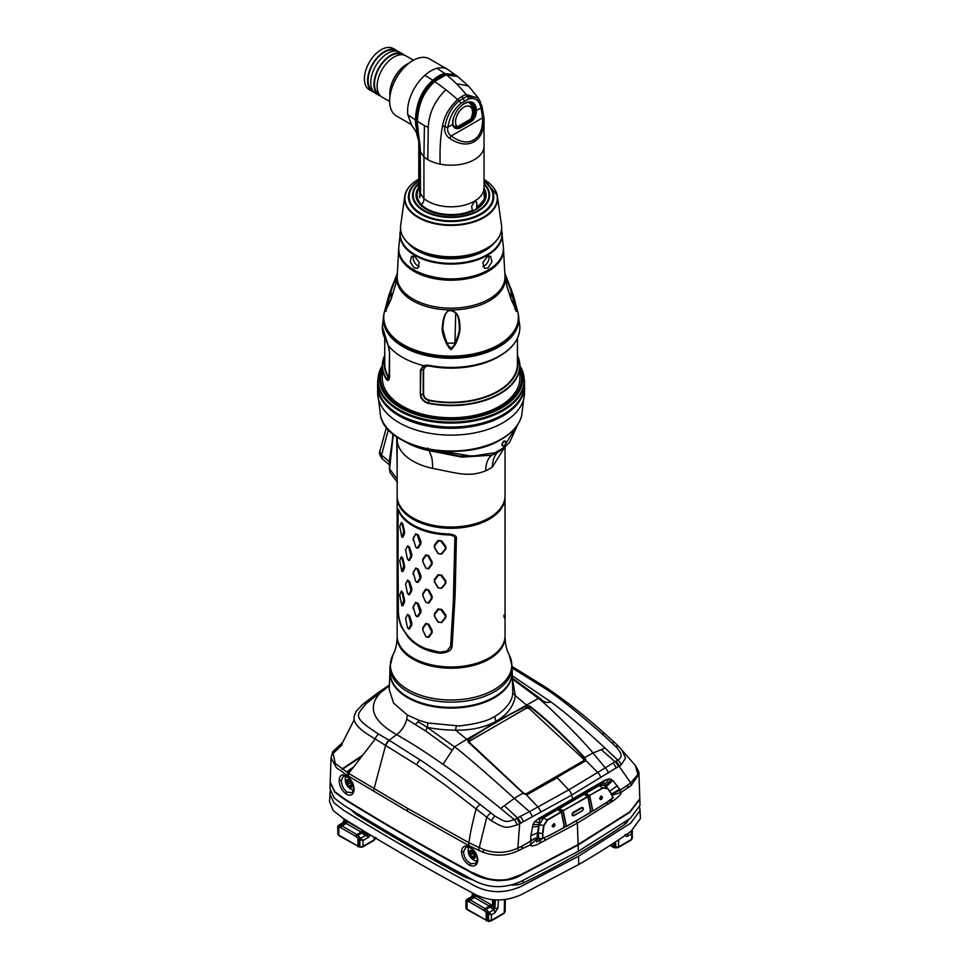 <?xml version="1.0" encoding="UTF-8"?>
<svg xmlns="http://www.w3.org/2000/svg" width="970" height="970" viewBox="0 0 970 970"><rect width="100%" height="100%" fill="white"/><g stroke="black" fill="none" stroke-linecap="round" stroke-linejoin="round"><path stroke-width="1.45" d="M353.286 767.209A801.79 462.908 0 0 0 348.861 770.241L348.861 771.962M347.163 772.496A7.493 4.329 180 0 1 348.861 770.241M350.134 771.441L350.146 770.641A6.802 3.929 0 0 0 348.521 773.138A6.802 3.929 0 0 0 348.521 773.332L348.521 773.138M487.837 921.027L467.37 909.848A1.503 0.861 -60 0 1 467.067 909.157A2.995 1.734 180 0 1 466.34 908.478L466.085 901.13L466.812 900.451M504.994 911.072L504.267 912.879L491.244 920.409L488.177 920.772L487.364 920.627L487.364 913.413L484.551 910.818A1.503 0.861 -120 0 0 484.078 910.418L469.177 901.821A1.503 0.861 -120 0 0 468.704 901.676L466.085 901.13L467.031 899.481L471.493 896.91A1.503 1.419 120 0 0 472.451 895.261L474.112 895.261A4.498 2.595 60 0 1 475.542 895.698L490.432 904.295A4.498 2.595 60 0 1 491.851 905.507L494.93 908.247L493.839 909.811A2.995 1.734 60 0 1 495.015 912.758L491.499 914.783L486.079 909.387L490.323 906.938L491.014 907.75L492.554 906.307L492.554 899.663M466.364 908.72A1.503 1.164 -30 0 1 466.085 908.053A2.995 1.734 180 0 1 465.927 907.508L465.927 900.803L466.679 899.505L471.541 896.704L472.839 897.25A1.503 1.164 90 0 0 473.421 895.261L473.421 893.406M472.293 892.812L472.293 895.407L472.451 892.885M639.788 807.828L640.479 818.413L631.227 831.157C615.429 842.275 597.957 853.394 578.787 864.512L521.023 894.789C503.648 902.403 487.122 901.591 471.432 892.351C430.862 870.769 380.458 841.681 343.004 818.195L333.268 810.653L329.521 801.656L330.212 791.193M640.2 810.326L630.645 823.19L578.496 856.268L521.193 886.374C503.551 894.194 486.807 893.334 470.947 883.767C427.091 860.208 384.738 835.752 343.865 810.411L333.874 802.808L329.8 793.618M628.233 819.783A14.986 8.657 180 0 1 624.85 824.282A809.283 467.237 180 0 1 523.097 883.027A14.986 8.657 180 0 1 514.682 885.016A74.932 43.262 180 0 1 511.869 885.113M473.505 880.093A74.932 43.262 180 0 1 464.715 876.916L464.715 875.376M464.715 876.916A29.973 17.302 0 0 1 461.768 875.51A2397.852 1384.384 180 0 1 358.172 815.697A29.973 17.302 0 0 1 355.735 814A74.932 43.262 180 0 1 351.079 809.817M330.176 782.669L329.97 788.743L334.25 798.055L344.399 805.682C385.029 830.841 427.103 855.14 470.644 878.577C486.613 888.326 503.503 889.223 521.302 881.281L578.326 851.284L630.294 818.353L640.03 805.415L639.824 799.28L629.857 812.314L578.12 845.04L521.436 874.904C506.728 884.349 483.072 880.736 470.268 872.078C427.127 848.798 385.393 824.706 345.053 799.777L334.711 792.126L330.188 782.426M341.876 769.052L362.04 755.666M361.216 756.733L342.289 769.331M440.125 855.043L470.705 871.812C496.967 883.634 500.229 882.603 521.023 874.625L570.602 848.811M331.037 757.885L330.2 782.172L334.747 791.653L345.102 799.304C385.417 824.209 427.127 848.289 470.244 871.557C483.036 880.226 506.74 883.864 521.448 874.394L578.096 844.543L629.821 811.829L639.812 798.783L638.963 774.23L631.106 785.53L620.727 792.611C621.758 793.605 619.224 796.358 613.137 800.868L577.356 823.154L539.381 843.439C535.113 845.961 529.681 846.774 530.541 844.676L518.283 850.666C507.334 855.964 495.67 856.546 483.29 852.4L468.752 845.585L407.279 811.065L348.339 776.061L336.384 767.743L331.037 757.885L332.734 751.714L342.689 742.402L354.22 719.704M389.346 685.935L388.024 686.772M389.346 685.778L380.737 692.434A5.771 3.456 -125.5 0 0 378.167 692.604A5.771 3.456 -125.5 0 0 378.13 692.616L363.083 704.038L356.135 711.362L354.086 716.454C353.88 722.213 355.384 727.403 375.232 738.97L416.651 764.784L445.121 784.96L491.281 820.717C505.661 829.035 505.964 828.113 517.095 824.936L519.665 823.712L517.871 848.047C506.97 853.176 495.597 853.709 483.739 849.647L469.298 842.918L407.655 808.459L348.679 773.417L375.232 738.97A6.184 3.71 119.7 0 1 378.639 734.096L389.091 740.207L385.684 745.093L374.056 788.768A12.828 7.784 -57.4 0 0 373.729 791.362M512.766 693.186L512.487 695.138C511.505 704.062 499.599 714.162 494.894 716.26C495.112 719.291 495.621 720.892 496.422 721.074C507.504 714.502 513.797 706.027 515.312 695.66L512.766 693.186L512.233 671.907A61.171 35.308 180 0 1 512.233 671.943A61.171 35.308 180 0 1 494.336 697.782A61.171 35.308 180 0 1 426.982 705.263A61.171 35.308 180 0 1 389.94 671.943L389.188 689.488L393.614 703.177L407.327 714.975L406.733 719.231C404.975 725.669 401.628 730.81 396.682 734.642L389.091 740.207L420.277 760.043C432.571 767.913 452.517 782.717 480.089 804.433L495.039 816.158C506.619 822.899 505.819 822.172 514.306 819.662L529.462 811.623L514.318 798.419L500.605 808.422C475.312 787.943 456.13 773.248 443.047 764.324C418.446 747.288 408.746 741.711 396.682 734.642C372.334 720.904 367.024 706.827 380.749 692.434L366.005 703.723A5.881 3.54 -131.7 0 0 363.083 704.038M378.652 734.108C350.982 716.248 357.045 715.52 366.005 703.723M516.634 818.559A6.863 3.48 61.6 0 1 519.665 823.712L571.669 795.097L621.139 764.869A6.923 4.886 53.8 0 0 617.623 760.019L605.11 748.088L592.997 752.987L605.268 767.864L617.623 760.019C622.776 757.679 622.122 753.181 615.659 746.524L602.2 733.938C576.313 711.24 557.132 696.011 544.679 688.227L513.094 668.609L512.233 668.973M513.154 668.645L515.543 668.585A6.208 3.528 -60.4 0 1 515.567 668.597L515.543 668.585A6.208 3.528 -60.4 0 0 513.094 668.621L512.233 668.136M538.883 838.638L536.653 839.85M601.63 783.493L602.782 785.021M600.236 784.172L603.122 785.142L599.145 785.651L543.576 817.746L539.271 824.633L538.18 832.806L538.944 838.65L543.054 838.322L542.485 833.679L543.612 825.567L547.298 819.82L561.181 811.817L558.502 810.144L560.163 809.138L563.17 810.665L587.711 796.503L584.995 794.806L586.668 793.872L589.639 795.388L602.831 787.761L607.802 788.501L611.464 793.848C613.04 799.935 615.004 795.752 607.826 801.717L592.743 811.15L589.954 811.247M538.944 838.65L536.798 838.238M612.761 796.916L613.319 797.692M543.406 816.934L539.611 819.456L536.701 839.28L530.541 844.676L530.942 835.619L533.003 824.452L534.603 821.784L538.859 818.34L544.012 815.443L543.406 816.934L603.388 782.632L606.941 787.676M536.701 839.28L536.665 841.948L541.09 839.305L539.381 843.439M542.897 838.335L541.09 839.305M469.892 865.434C474.585 866.998 477.252 865.264 477.883 860.232C477.288 854 474.269 849.405 468.813 846.47C464.436 845.088 462.011 846.81 461.514 851.648C461.902 857.844 464.691 862.439 469.892 865.434L470.777 863.603L475.53 863.482L477.301 859.553A1.503 0.837 1.5 0 0 477.883 860.232M477.301 859.553C476.694 853.939 474.015 849.841 469.262 847.271L465.952 847.125L463.551 851.696C463.866 857.043 466.279 861.02 470.777 863.603M345.732 793.739C350.619 796.576 353.407 795.206 354.086 789.628C353.88 784.378 351.734 780.013 347.648 776.521C342.592 773.393 339.779 774.606 339.209 780.171C339.306 785.615 341.476 790.138 345.732 793.739L346.848 792.053L352.158 792.805L353.674 789.034A1.503 0.837 1.5 0 0 354.086 789.628M353.674 789.034C353.553 784.524 351.601 780.559 347.83 777.164L343.453 775.952L341.404 780.329C341.452 785.106 343.259 789.01 346.848 792.053M331.764 754.757L341.949 744.948L342.252 742.705M348.339 776.061L348.679 773.417L335.256 763.426L332.734 751.714M389.14 740.243A6.208 3.601 120.7 0 0 385.708 745.118M517.095 824.936A6.923 2.995 64.9 0 0 514.306 819.662L500.617 808.422M468.752 845.585A6.802 4.062 -58.4 0 1 469.298 842.918M407.279 811.065A11.228 6.754 -58 0 1 407.655 808.459M490.747 812.957A6.826 2.571 129.4 0 0 486.734 817.334L479.204 847.877A6.111 3.152 -64.9 0 0 478.695 850.605M468.437 845.403A6.838 4.086 -58.5 0 1 468.971 842.736C469.771 835.34 472.16 824.039 476.112 808.859A6.693 2.728 128.9 0 1 480.089 804.433M521.969 848.92L521.605 846.276L517.871 848.047L518.283 850.666M522.442 848.689A10.476 5.917 -118.6 0 0 522.078 846.058L521.605 846.276M536.301 839.062L535.428 838.371L522.078 846.058M544.012 815.443L604.819 780.256L609.075 778.789L612.81 780.45L619.83 789.434L620.727 792.611L612.191 795.17M538.859 822.475L534.603 821.784M530.42 840.663L535.428 838.371M638.963 774.23C639.412 772.92 638.212 769.986 635.362 765.451L637.86 774.521L630.718 782.899L620.218 790.089L611.221 794.43M532.324 816.898A7.712 3.941 61.7 0 0 529.462 811.623L568.735 789.871L605.268 767.864A7.699 5.068 58.1 0 1 608.323 773.017M556.877 777.552L584.971 760.88L585.577 760.237L584.146 757.825C563.255 735.466 545.019 718.358 529.426 706.524L526.48 706.014L509.662 714.672L484.503 729.21L467.758 740.086L468.34 741.795L524.164 793.727L527.11 794.284L585.334 761.038L585.989 760.286L584.558 757.497C563.788 735.26 545.528 718.152 529.79 706.16L526.225 705.59L496.737 721.34L468.013 739.201L468.013 741.832L523.885 793.812L527.438 794.478L557.229 777.734L568.735 789.871A7.748 4.45 59.9 0 1 571.669 795.097L572.749 799.086L571.73 800.589M527.438 794.478L526.831 793.957L583.455 761.268L585.334 761.038M582.885 761.595L583.491 760.71A2.098 1.516 17.4 0 0 583.746 760.286L583.467 759.061M529.208 708.573L526.322 708.076L469.577 741.153M468.013 741.832L469.71 743.02L469.71 740.765M469.128 741.456L469.662 740.801L468.013 739.201M469.71 743.02L523.861 793.411L526.819 793.969M520.247 816.643A6.984 3.674 60.5 0 1 523.327 821.772M523.315 792.939L514.318 798.419C499.113 784.56 462.278 751.944 454.493 746.864L443.047 764.324M452.129 750.259L425.818 731.077L427.176 727.342L454.493 746.864L466.764 739.285L455.536 730.168C445.036 730.034 435.578 729.088 427.176 727.342L418.143 721.68L418.882 720.273L427.988 722.989L459.113 725.948C476.646 723.972 488.565 720.746 494.894 716.26M406.733 719.231L425.818 731.077M407.327 714.975L418.882 720.273M418.143 721.68L415.415 724.42M527.268 705.723L515.312 695.66L512.572 679.715M584.146 757.825L592.997 752.987C580.496 737.576 545.977 703.626 538.423 698.4L540.848 699.043C543.455 702.062 546.837 703.056 550.984 702.001L512.403 675.872M509.662 714.672L538.423 698.4L511.796 678.491L540.254 698.558M605.098 748.088C581.745 726.494 563.703 711.131 550.984 702.001M515.603 668.621L547.201 688.215A6.22 3.262 -55.8 0 0 544.679 688.227M615.865 761.268A6.863 4.571 58.3 0 1 619.139 766.288L630.718 782.899L631.106 785.53M621.139 764.869L625.553 758.14L621.758 749.846L619.115 746.912A6.972 3.286 -41.8 0 0 618.981 746.754L635.362 765.451M628.063 787.664A10.427 6.062 -120.8 0 0 627.675 785.045M627.663 787.931A10.476 6.208 -121.6 0 0 627.275 785.324M619.648 789.156L611.464 794.103C612.931 800.032 615.029 795.606 607.935 801.523L592.743 811.15L590.257 811.393M604.589 784.536L609.075 778.789M603.388 782.632L604.819 780.256M612.919 763.135A6.984 4.353 59.5 0 1 616.071 768.228M583.431 759.025L585.322 758.334M427.988 722.989L427.176 727.342M497.016 721.741L496.422 721.074C485.218 727.367 471.59 730.398 455.536 730.168L456.361 725.754M526.322 708.076L526.225 705.59M529.268 708.609L529.79 706.16M508.668 683.935A60.928 35.175 180 0 1 494.227 697.284L483.157 702.353A60.928 35.175 0 0 0 494.179 697.309M393.505 683.935A60.928 35.175 0 0 0 419.016 702.353A60.928 35.175 0 0 0 483.157 702.353M505.043 617.854L505.043 635.835A53.956 31.149 180 0 1 489.244 657.854A53.956 31.149 180 0 1 430.437 664.608A53.956 31.149 180 0 1 397.142 635.835L397.142 497.161A53.956 31.149 180 0 0 430.437 525.934A53.956 31.149 180 0 0 489.244 519.18A53.956 31.149 180 0 0 505.043 497.161L505.043 502.981M456.409 537.61L455.1 595.665L452.093 646.347C451.583 650.555 447.534 652.834 439.907 653.174C427.03 651.61 416.506 646.396 408.346 637.545L401.24 626.608C398.997 620.363 397.955 614.604 398.1 609.33L398.064 511.42C398.003 509.723 398.197 509.614 398.646 511.105M397.554 510.85C397.482 508.619 397.845 508.377 398.634 510.111L397.87 508.923M398.634 510.111A53.956 31.149 0 0 0 449.316 533.961C454.166 534.652 456.543 535.986 456.433 537.986L455.427 537.768C455.379 571.645 453.936 607.741 451.086 646.056L447.049 650.918M408.043 514.658A53.35 30.797 0 0 0 488.819 518.247A53.35 30.797 180 0 0 494.142 514.658M503.866 616.253C504.97 619.66 505.358 619.515 505.03 615.78L505.006 501.805M505.043 503.503L505.043 614.895C505.285 618.181 504.897 618.302 503.866 615.271M505.043 584.473L505.043 576.823M505.043 550.208L505.043 542.557M505.043 515.955L505.043 508.292M449.656 533.973L449.304 534.943C453.693 535.367 455.742 536.313 455.427 537.768L454.882 538.071C455.172 536.64 453.305 535.598 449.292 534.943A53.956 31.149 180 0 1 398.634 511.105M408.346 637.545C416.506 646.372 427.03 651.573 439.919 653.162L439.907 652.192L426.012 648.712C415.002 644.456 406.806 636.866 401.422 625.953C399.288 620.218 398.258 614.907 398.355 610.033L397.736 511.626C397.7 509.917 397.991 509.747 398.634 511.093C397.991 509.747 397.7 509.917 397.736 511.626M399.058 510.353L398.634 511.093M452.093 646.347L450.613 646.311L446.915 650.991L439.907 652.192M450.613 646.311L453.317 601.412L454.882 538.071M441.762 609.451L438.016 608.99L434.402 613.719L434.402 616.132L438.016 622.061L441.762 622.522L445.848 617.514L445.848 615.089L441.762 609.451L438.367 609.645L434.705 614.386L434.705 616.314L438.367 622.206L441.156 622.546L445.303 617.563L445.303 615.683L441.168 609.997M441.762 575.186L438.016 574.725L434.402 579.454L434.402 581.879L438.016 587.796L441.762 588.256L445.848 583.261L445.848 580.836L441.762 575.186L438.367 575.38L434.705 580.121L434.705 582.048L438.367 587.941L441.156 588.281L445.303 583.297L445.303 581.418L441.168 575.743M441.762 540.92L438.016 540.46L434.402 545.188L434.402 547.613L438.016 553.53L441.762 553.991L445.848 548.996L445.848 546.571L441.762 540.92L438.367 541.127L434.705 545.855L434.705 547.783L438.367 553.688L441.156 554.028L445.303 549.032L445.303 547.153L441.168 541.478M428.813 624.268L425.769 623.407L422.811 627.748L422.811 630.173L425.769 636.478L428.813 637.338L432.099 632.804L432.099 630.379L428.813 624.268L425.951 624.086L422.944 628.439L422.944 630.403L425.951 636.684L428.085 637.29L431.395 632.779L431.395 630.839L428.085 624.704M428.813 590.002L425.769 589.142L422.811 593.482L422.811 595.907L425.769 602.212L428.813 603.073L432.099 598.538L432.099 596.113L428.813 590.002L425.951 589.821L422.944 594.173L422.944 596.138L425.951 602.418L428.085 603.025L431.395 598.514L431.395 596.574L428.085 590.439M428.813 555.749L425.769 554.876L422.811 559.229L422.811 561.654L425.769 567.947L428.813 568.808L432.099 564.273L432.099 561.848L428.813 555.749L425.951 555.555L422.944 559.908L422.944 561.872L425.951 568.165L428.085 568.772L431.395 564.249L431.395 562.309L428.085 556.174M416.615 616.568L418.215 616.532L420.919 612.337L420.919 609.912L418.215 603.461L415.718 602.285L413.05 607.887M418.215 603.461L415.718 602.976L413.293 606.323L413.293 608.748M416.615 582.303L418.215 582.279L420.919 578.071L420.919 575.646L418.215 569.208L415.718 568.02L413.05 573.634M418.215 569.208L415.718 568.711L413.293 572.058L413.293 574.482M416.615 548.038L418.215 548.014L420.919 543.818L420.919 541.393L418.215 534.943L415.718 533.767L413.05 539.368M418.215 534.943L415.718 534.446L413.293 537.792L413.293 540.217M408.406 628.815L409.57 628.863L411.753 624.971L411.753 622.546L409.57 615.792L407.582 614.325L405.557 618.484M408.406 594.549L409.57 594.598L411.753 590.706L411.753 588.281L409.57 581.527L407.582 580.06L405.557 584.231M408.406 560.284L409.57 560.345L411.753 556.44L411.753 554.015L409.57 547.274L407.582 545.795L405.557 549.966M402.877 592.743L401.095 591.603L399.749 594.986L401.762 605.559L402.877 605.813L404.502 602.237L404.502 599.812L402.877 592.743L401.434 590.948L401.095 591.603L401.434 590.948M402.877 558.477L401.095 557.338L399.749 560.721L401.762 571.294L402.877 571.548L404.502 567.971L404.502 565.546L402.877 558.477L401.434 556.695L401.095 557.338L401.434 556.695M402.877 524.224L401.095 523.072L399.749 526.455L401.762 537.04L402.877 537.295L404.502 533.706L404.502 531.281L402.877 524.224L401.434 522.43L401.095 523.072L401.434 522.43M417.427 603.789L420.143 612.228L417.427 616.399L415.718 615.586L418.215 616.532M413.256 608.978L413.256 607.014L415.718 615.586M417.427 569.523L420.143 577.962L417.427 582.133L415.718 581.321L418.215 582.279M413.256 574.725L413.256 572.749L415.718 581.321M417.427 535.258L420.143 543.697L417.427 547.868L415.718 547.068L418.215 548.014M413.256 540.46L413.256 538.483L415.718 547.068M405.69 618.06L407.412 615.004L408.782 616.011L410.953 624.753L408.782 628.621L407.412 627.614L405.605 618.254M408.685 629.021L409.57 628.863M405.69 583.794L407.412 580.739L408.782 581.745L410.953 590.487L408.782 594.367L407.412 593.349L405.605 584.001M408.685 594.768L409.57 594.598M405.69 549.529L407.412 546.474L408.782 547.48L410.953 556.234L408.782 560.102L407.412 559.084L405.605 549.735M408.685 560.502L409.57 560.345M402.101 592.864L403.726 599.945L402.101 605.462L402.877 605.813M402.101 558.599L403.726 565.68L402.101 571.209L402.877 571.548M402.101 524.346L403.726 531.427L402.101 536.943L402.877 537.295M523.788 793.339L469.965 742.911A2.098 1.516 17.4 0 1 470.038 740.728L526.407 708.185A2.098 1.516 17.4 0 1 529.317 708.646L583.225 758.807A2.098 1.516 17.4 0 1 583.746 760.286M527.098 793.812L526.201 794.2M583.358 760.868L526.589 793.642M523.885 793.06A2.098 1.516 17.4 0 0 526.346 793.702M607.026 787.737L603.122 785.142M592.852 810.968L589.639 795.388L603.025 788.028L607.802 788.743L611.464 794.103M600.6 799.583L599.666 798.565L601.497 796.14M587.929 796.625L590.839 812.314L566.395 826.294L563.17 810.665L587.905 796.77L585.213 794.939L586.474 794.248L589.433 795.752L592.743 811.15M561.4 811.938L564.407 827.386L548.208 836.007C539.914 838.953 543.285 840.238 542.848 833.727L543.952 825.603L547.492 820.099L561.375 812.084L558.732 810.265L559.969 809.513L562.976 811.029L566.213 826.501L590.839 812.314L587.905 796.77M573.015 815.843L582.327 810.835C583.746 808.834 583.528 807.768 581.697 807.646L573.221 812.545C571.803 814.545 572.009 815.6 573.852 815.721L582.327 810.835M573.634 815.685C571.779 815.552 571.572 814.485 572.991 812.472L573.464 812.86C572.288 814.533 572.458 815.418 573.985 815.515A904.889 369.412 -11.6 0 0 582.473 810.617C583.649 808.956 583.467 808.071 581.939 807.962L582.437 807.513M582.327 807.464L581.479 807.573A904.319 369.182 168.4 0 1 572.991 812.472M585.055 794.782L587.99 796.673L591.021 811.999L578.787 819.298M586.668 793.872L586.789 795.824M561.375 812.084L564.407 827.386L548.208 836.007M566.286 826.476L563.764 826.719M558.574 810.108L561.472 811.975L564.491 827.264L548.111 836.188M560.163 809.138L560.308 811.162M566.395 826.294L563.461 826.573M553.082 826.986L552.1 825.943L554.076 823.554M554.901 824.742C553.834 823.433 553.106 823.821 552.73 825.943C553.785 827.252 554.513 826.852 554.901 824.742L554.185 823.591L552.33 826.003L553.203 827.01L554.949 824.718M602.321 797.304C601.291 796.006 600.624 796.418 600.297 798.54C601.303 799.838 601.97 799.426 602.321 797.304L601.388 796.091M602.321 797.134C601.097 795.57 600.284 796.067 599.884 798.613L600.709 799.607L602.346 797.291M362.792 833.715L365.302 835.594L366.248 833.957L369.315 836.819L362.962 840.493L357.857 835.352L362.101 832.915L362.792 833.715L364.332 832.284L366.248 833.957L366.248 832.478M374.153 837.243L374.153 839.862L362.962 846.325L362.962 840.493L359.894 839.814L360.84 838.177L365.302 835.594L369.315 836.819L369.315 834.333M359.615 846.992L339.148 835.813A1.503 0.861 -60 0 1 338.833 835.134A2.995 1.734 180 0 1 338.118 834.455L337.596 826.743L338.336 825.421L342.616 822.96A2.995 1.734 -120 0 1 343.174 822.815L344.071 821.141A2.995 1.637 179.2 0 1 343.913 820.644L342.616 822.96M360.088 837.74L359.142 839.377L359.894 839.814L359.894 846.737L359.142 846.592L359.142 839.377L356.329 836.795A1.503 0.861 -120 0 0 355.844 836.382L340.955 827.786A1.503 0.861 -120 0 0 340.482 827.64L337.742 827.022A1.503 1.419 -60 0 1 338.7 825.397L338.481 826.44M339.148 835.813L338.239 834.928A1.503 1.164 -30 0 1 338.118 834.455L338.118 827.24A1.503 1.419 -60 0 1 339.063 825.603L343.174 822.815L344.605 823.215A1.503 1.164 90 0 0 345.199 821.238L345.199 819.565M343.525 823.021A1.503 1.419 120 0 0 344.471 821.384L345.89 821.238A4.498 2.595 60 0 1 347.308 821.663L362.21 830.271A4.498 2.595 60 0 1 363.629 831.472L364.332 832.284L364.332 831.314M364.55 835.158L365.496 832.018M632.161 837.644L631.434 839.462L618.399 846.98L614.531 847.21A2.995 1.734 180 0 1 613.355 846.786L613.355 843.269M627.396 833.824A2.995 1.734 60 0 1 628.002 835.97C626.22 836.867 625.286 836.37 625.213 834.479M632.258 831.047L631.349 830.538L632.258 831.047L631.434 839.462A1.503 0.861 -120 0 1 631.118 840.105L632.307 838.226L632.258 831.047L631.349 830.538L631.519 833.945L628.002 835.97M471.747 897.056A1.503 1.419 120 0 0 472.693 895.407L472.693 893.018M491.014 907.75L492.772 909.193L493.73 907.556L493.73 899.808M505.14 911.642L503.951 913.522L490.929 921.051A1.503 0.861 -120 0 0 491.244 920.409L491.499 914.783L488.48 914.055L489.462 912.455M495.318 899.966L494.93 908.247A2.995 1.758 2.6 0 0 497.998 907.92L495.015 912.758M418.191 189.975A34.023 19.642 0 0 0 417.997 190.399L418.773 183.112L419.028 186.046C419.028 188.968 418.664 190.484 417.924 190.593A34.023 19.642 0 0 0 421.113 204.246C430.231 214.867 456.761 217.995 472.354 210.296L472.669 211.351M416.615 195.71A34.471 19.897 180 0 1 418.203 189.853L418.252 189.78M472.354 210.296L471.638 206.246L474.403 201.724L476.197 201.493L477.967 208.295M472.814 210.829L476.84 208.635M476.731 208.574L476.731 203.069A3.747 2.158 120 0 0 476.076 201.433M442.575 125.36L444.83 127.07L447.813 127.203C449.753 116.849 454.069 108.943 460.786 103.463A2.995 1.225 48.4 0 0 459.053 100.904L467.37 96.091L480.065 100.953L484.006 118.243C484.285 129.81 480.987 137.631 474.112 141.729C467.128 145.633 458.895 144.457 449.401 138.213C445.666 135.242 444.139 131.52 444.83 127.07C446.915 115.818 451.656 107.1 459.053 100.904L457.61 99.619C449.522 107.064 444.515 115.648 442.575 125.36C440.465 136.685 439.665 149.598 440.174 164.124A32.968 19.036 180 0 1 427.77 159.626A32.968 19.036 0 0 1 423.926 156.958L424.423 125.603L417.367 121.214C416.736 127.422 420.737 144.372 420.24 151.696L423.926 156.958L423.926 198.559A32.968 19.036 180 0 0 474.403 201.226A32.968 19.036 0 0 0 484.054 187.768L484.054 146.203M484.066 190.144L484.333 199.117L477.652 207.24M418.761 140.444L418.773 183.112M421.113 204.246C423.09 203.373 424.036 201.481 423.926 198.559L420.24 193.297C419.598 199.529 419.44 199.008 419.767 191.72L419.028 186.046M420.24 151.696L420.495 192.945C419.561 199.383 419.464 199.08 420.216 192.012L420.204 149.853M419.428 140.492L416.094 119.965C416.845 103.062 422.556 89.992 433.214 80.789L434.402 81.589C423.938 90.428 418.215 103.475 417.233 120.753L417.197 120.935M418.773 141.511L419.767 150.12C420.604 142.323 414.893 126.73 415.451 119.989L417.197 120.304M415.451 119.989L407.8 114.787L411.292 124.56L416.239 132.126L418.955 141.838M416.094 119.965L415.451 119.892C416.154 102.953 421.938 89.761 432.778 80.292A32.216 18.6 -60 0 1 444.575 73.477A119.892 84.778 -105 0 0 436.936 68.312A32.968 19.036 120 0 0 424.872 75.284A32.968 19.036 120 0 0 407.8 114.787L411.595 124.79M436.936 68.312A32.968 19.036 -60 0 1 447.388 69.246A32.968 19.036 -60 0 1 447.837 69.513A32.968 19.036 -60 0 1 448.128 69.719M447.388 69.246L429.419 58.879A32.968 19.036 -60 0 0 413.402 60.249A32.968 19.036 120 0 0 412.941 60.504A32.968 19.036 120 0 0 389.625 100.892A32.968 19.036 120 0 0 396.451 115.988L410.783 124.257M412.723 60.637A32.374 18.685 120 0 0 412.517 60.758A32.374 18.685 120 0 0 389.625 100.395A32.374 18.685 120 0 0 389.625 100.637M408.661 63.365A23.826 13.762 -60 0 0 406.879 64.25A23.826 13.762 120 0 0 389.952 95.751M393.796 82.777A20.976 12.113 -60 0 1 399.337 73.186M413.462 60.213L405.884 55.848A23.826 13.762 -60 0 0 394.159 56.915A23.826 13.762 120 0 0 378.445 77.903A23.826 13.762 120 0 0 382.059 97.109L389.637 101.486M402.55 54.781L402.332 54.659A23.074 13.325 -60 0 0 390.971 55.69A23.074 13.325 120 0 0 375.754 76.012A23.074 13.325 120 0 0 379.246 94.636L379.464 94.757M378.882 95.278L375.693 93.447A23.826 13.762 120 0 1 372.08 74.229A23.826 13.762 120 0 1 387.806 53.241A23.826 13.762 -60 0 1 399.531 52.174L402.708 54.005A23.826 13.762 -60 0 0 390.983 55.084A23.826 13.762 120 0 0 375.257 76.06A23.826 13.762 120 0 0 378.882 95.278A23.826 13.762 120 0 0 380.567 96.018M402.708 54.005A23.826 13.762 -60 0 1 404.187 55.108M396.184 51.107L395.978 50.986A23.074 13.325 -60 0 0 384.617 52.016A23.074 13.325 120 0 0 369.388 72.35A23.074 13.325 120 0 0 372.892 90.962L373.111 91.083M372.516 91.604L369.34 89.773A23.826 13.762 120 0 1 365.726 70.555A23.826 13.762 120 0 1 381.44 49.567A23.826 13.762 -60 0 1 393.165 48.5L396.342 50.331A23.826 13.762 -60 0 0 384.629 51.41A23.826 13.762 120 0 0 368.903 72.386A23.826 13.762 120 0 0 372.516 91.604A23.826 13.762 120 0 0 374.214 92.344M396.342 50.331A23.826 13.762 -60 0 1 397.833 51.434M484.066 190.035A34.471 19.897 180 0 1 485.558 195.71M484.054 181.596A41.965 24.226 0 0 1 493.051 196.583A41.965 24.226 0 0 1 480.756 213.715A41.965 24.226 180 0 1 435.033 218.965A41.965 24.226 180 0 1 409.122 196.583A41.965 24.226 180 0 1 418.773 181.123M493.051 196.704A41.965 24.226 180 0 1 493.051 196.825A41.965 24.226 180 0 1 480.756 213.958A41.965 24.226 180 0 1 435.033 219.208A41.965 24.226 180 0 1 409.122 196.825A41.965 24.226 180 0 1 409.122 196.704M499.768 235.48A50.404 29.1 180 0 1 486.734 248.514L486.358 248.732A49.87 28.797 180 0 1 415.827 248.732A49.87 28.797 180 0 1 415.633 248.623M478.319 252.503A46.014 26.566 180 0 1 423.866 252.503M487.995 268.06L484.369 268.241L482.854 262.555L487.316 256.65L490.626 256.286L491.923 261.827L487.995 268.06M414.19 268.06L410.249 261.827L411.547 256.286L414.857 256.65L419.331 262.555L417.815 268.241L414.19 268.06M515.749 309.369L511.311 299.803C505.625 282.512 503.951 275.322 506.279 278.232L511.311 289.521L516.974 310.449C517.398 312.146 516.998 311.782 515.749 309.369L514.658 309.26M386.424 304.422L390.874 289.521C397.773 271.539 396.997 278.026 395.905 283.616L390.874 299.803L385.199 311.346L386.424 304.422L387.515 304.725L391.443 290.006L395.712 278.729L396.536 279.19L395.53 285.241M447.158 343.695L446.806 344.229C443.848 337.984 442.308 333.049 442.187 329.424C443.229 306.896 451.741 308.848 455.754 312.789C458.664 315.226 460.083 320.779 459.986 329.424C459.319 334.686 457.719 339.755 455.172 344.617L451.862 348.933C451.317 350.57 449.631 348.994 446.806 344.229L442.866 329.194C443.823 305.586 451.814 310.06 455.536 312.946C458.022 314.413 459.271 319.821 459.307 329.194L459.246 329.776C460.059 329.824 455.536 343.562 454.312 344.702C452.056 348.982 449.753 348.654 447.388 343.744L443.642 333.85L442.866 329.194L442.187 329.424M386.666 308.787L387.515 304.725L387.563 306.956M450.141 348.206L452.044 348.206M455.075 343.137L447.097 343.137M517.434 355.384A68.785 39.709 180 0 1 519.884 365.896A68.785 39.709 180 0 1 499.732 393.978A68.785 39.709 180 0 1 428.303 403.362C423.369 401.786 420.725 398.864 420.374 394.62L420.374 370.14L423.405 365.581L428.316 365.193A68.761 39.697 0 0 0 499.708 355.808A68.761 39.697 0 0 0 519.823 326.805A68.761 39.697 0 0 0 518.768 320.73M517.143 338.76A68.591 39.6 180 0 1 500.932 355.299C513.676 347.308 519.981 337.815 519.823 326.805L518.198 313.892A67.73 39.103 180 0 1 518.441 315.092A67.73 39.103 180 0 1 498.98 346.836A67.73 39.103 180 0 1 421.926 354.474A67.73 39.103 180 0 1 383.732 315.092L382.35 326.805A68.761 39.697 0 0 0 386.218 340.894L388.121 345.211L389.54 352.34L389.54 376.809C389.225 380.689 388.109 381.44 386.181 379.052A68.785 39.709 180 0 1 382.301 365.896A68.785 39.709 180 0 1 384.75 355.384M517.434 355.299L519.884 365.896L519.884 378.045A68.785 39.709 180 0 1 499.732 406.127A68.785 39.709 180 0 1 424.763 414.736A68.785 39.709 180 0 1 382.301 378.045L382.301 365.896L384.75 355.299M441.605 451.062L471.82 456.191L494.724 452.772A67.888 39.2 0 0 0 503.09 447.934L517.653 424.69M505.709 441.799L503.854 441.01C501.296 444.405 501.296 446.03 503.854 445.909M503.915 445.885A2.692 1.382 115.1 0 0 504.085 445.776A2.692 1.382 115.1 0 0 505.746 441.968A2.692 1.382 115.1 0 0 504.085 441.374A2.692 1.382 115.1 0 0 502.387 444.672A2.692 1.382 115.1 0 0 503.915 445.885L503.794 445.945M426.461 448.867A67.209 38.8 0 0 0 428.097 449.231L460.107 456.118L491.038 455.451L494.033 454.166L494.724 452.772M397.542 482.526L389.952 472.402L389.588 468.959L393.299 434.196M492.542 454.857A35.49 18.624 -115.8 0 0 485.764 470.802A53.956 31.149 0 0 0 492.42 466.958L504.291 447.946M485.764 470.802C468.813 477.434 458.737 473.445 432.632 468.377A44.959 12.561 -78.1 0 0 431.747 457.464L429.164 450.65A64.093 37.005 180 0 1 404.793 441.471M505.043 447.328L505.043 495.888A53.956 31.149 180 0 1 451.086 527.037A53.956 31.149 180 0 1 397.142 495.888L397.142 439.107A53.956 31.149 0 0 0 432.632 468.377M389.952 472.402L389.37 467.782A2.995 2.061 12.4 0 0 389.588 468.959L397.215 479.107M397.142 465.564L396.669 436.706M388.376 429.601L381.537 455.172L382.047 458.58L389.891 465.321A10.488 5.032 -52.8 0 1 389.237 461.599L392.983 436.427M389.54 352.34L389.54 376.809L389.043 379.185L386.351 378.664L388 376.906L389.394 377.888M389.406 350.473L388.145 345.308M389.043 379.185L389.503 352.304M389.431 377.645L388 376.906A66.869 38.606 180 0 1 384.75 359.288M384.75 361.846A66.445 38.363 180 0 0 388.388 376.675L389.431 377.585M388.485 376.639A66.336 38.303 180 0 1 384.75 363.98L384.75 338.287M420.374 370.14L423.708 365.823L428.946 365.981A66.845 38.594 0 0 0 499.671 356.075L500.932 355.299A68.591 39.6 180 0 1 428.376 365.46L428.946 365.981M423.66 365.484L428.316 365.193M428.303 403.362L428.946 400.549C425.406 399.495 423.502 397.361 423.211 394.147L423.211 369.679L426.024 366.054M517.434 355.432A68.615 39.612 0 0 1 497.646 394.644A68.615 39.612 0 0 1 428.364 402.926C423.696 401.459 421.186 398.694 420.847 394.632L423.55 393.965L423.55 369.497L425.612 366.211M423.575 393.929C423.878 397.021 425.733 399.094 429.14 400.125L429.104 400.173C425.842 399.313 423.999 397.251 423.55 393.965L423.575 369.461L424.314 367.206L425.733 366.199L428.982 365.993C455.888 370.722 479.447 367.412 499.671 356.075M517.434 338.287L517.434 363.98A66.336 38.303 180 0 1 429.14 400.125M517.434 359.288A66.869 38.606 180 0 1 428.946 400.549L429.104 400.173A66.445 38.363 180 0 0 517.434 361.846M506.643 285.228L505.637 279.19L506.291 278.511L510.741 290.006L515.506 308.787M482.89 266.459A6.741 3.892 120 0 0 484.26 265.901A6.741 3.892 120 0 0 488.783 256.056M413.39 256.056A6.741 3.892 -120 0 0 417.924 265.901A6.741 3.892 -120 0 0 419.282 266.459M484.054 146.167A32.968 19.036 180 0 1 484.054 146.337A32.968 19.036 180 0 1 474.403 159.626A32.968 19.036 0 0 1 440.174 164.124M420.058 196.498L420.228 151.623L417.197 120.886C417.124 106.263 422.871 93.168 434.427 81.565A31.586 18.236 120 0 1 445.97 74.92L446.442 74.908A31.864 18.394 120 0 0 434.778 81.638C424.266 90.452 418.458 103.62 417.367 121.117M417.233 121.117L417.633 127.81M424.872 75.284A119.892 48.949 -131.6 0 1 432.778 80.292L433.214 80.789A31.792 18.357 -60 0 1 444.854 74.072L454.978 74.957M434.427 81.565L446.115 74.823C450.674 73.587 454.53 74.144 457.682 76.497L445.97 74.92L444.575 73.477L455.706 74.981L456.652 75.781M460.786 103.463L468.098 99.243A2.995 2.122 75.1 0 0 467.37 96.091L466.23 94.636L478.404 98.079L468.364 85.894L456.373 83.662A119.892 84.778 -105 0 0 446.442 74.908M464.436 100.795L461.926 96.466A23.559 13.604 -60 0 0 457.61 99.619A119.892 48.949 -131.6 0 0 445.812 89.749C434.766 100.674 428.922 113.211 428.279 127.349L424.423 125.603M427.77 159.626L428.279 127.349M468.098 99.243C474.815 96.964 479.132 99.886 481.071 107.997L481.872 106.069L478.404 98.079M481.872 106.069L484.006 118.231A2.995 0.606 175.5 0 0 484.006 118.231L484.054 146.337M452.82 124.718L453.814 126.209L458.943 126.961L470.729 120.147L471.335 120.571C474.039 118.291 475.385 115.03 475.373 110.786L481.071 107.997L482.636 117.831C482.842 128.986 479.835 136.37 473.615 139.971C467.382 143.56 459.913 142.226 451.208 135.97C448.273 133.775 447.134 130.853 447.813 127.203L452.566 124.463C453.475 128.246 455.936 129.446 459.95 128.028L471.82 121.177C474.839 118.522 476.343 115.054 476.318 110.75L476.331 110.301A16.805 9.7 120 0 0 459.962 107.039A16.805 9.7 120 0 0 453.439 118.34A16.805 9.7 120 0 0 452.553 124.027L452.699 123.881C453.669 127.567 455.924 128.755 459.453 127.422L459.95 128.028M484.054 119.092L484.006 118.231A2.995 0.606 175.5 0 0 482.636 117.831L451.208 135.97A2.995 0.982 -50.6 0 1 449.401 138.213M458.943 126.961L459.537 127.385L471.335 120.571L471.82 121.177M453.814 126.209L452.699 123.372A1.503 0.861 180 0 1 452.687 123.481L452.699 123.881M457.319 126.791L470.717 119.055A11.992 6.923 120 0 0 471.602 108.155A11.992 6.923 120 0 0 463.854 107.221A11.992 6.923 120 0 0 456.373 117.115A11.992 6.923 120 0 0 457.319 126.791L453.596 125.967M473.117 113.623L472.729 116.206L470.717 119.055M470.802 120.11C473.287 118.049 474.5 114.897 474.427 110.641L473.348 109.901M468.813 102.456A14.986 8.657 -60 0 1 469.565 102.82A14.986 8.657 -60 0 1 470.438 103.45M469.65 119.783L470.729 120.147A1.503 0.861 60 0 1 471.262 120.607M458.386 126.294L459.004 126.912A1.503 0.861 60 0 1 459.537 127.385M450.104 74.302L446.297 74.835M474.609 855.067A1.516 0.873 -120 0 0 474.609 856.813L474.015 857.65A1.516 0.873 -120 0 0 472.984 857.383A1.516 0.873 -120 0 0 472.705 857.771L471.517 857.08A1.516 0.873 -120 0 0 470.207 855.455L473.384 853.624A1.516 0.873 60 0 1 474.645 855.043L474.015 853.539A1.516 0.873 -120 0 1 472.705 851.915L471.953 850.981M468.898 852.703A4.498 2.595 -120 0 0 472.075 858.207A4.498 2.595 -120 0 0 475.251 856.377A4.498 2.595 60 0 0 472.075 850.872A4.498 2.595 60 0 0 468.898 852.703M470.207 855.455L469.613 853.927A1.516 0.873 -120 0 0 469.613 852.193L470.207 851.345A1.516 0.873 -120 0 0 471.238 851.611A1.516 0.873 -120 0 0 471.517 851.223M468.17 849.938A8.39 4.85 60 0 1 468.219 849.114A11.119 11.119 0 0 0 474.839 860.584A8.39 4.85 -120 0 0 477.119 861.008M468.219 849.114A8.39 4.85 60 0 1 468.874 847.113M469.613 853.927L472.754 852.121L473.384 853.624M347.284 784.487L346.69 782.96A1.516 0.873 -120 0 0 346.69 781.214L347.284 780.377A1.516 0.873 -120 0 0 348.315 780.644A1.516 0.873 -120 0 0 348.594 780.256L349.782 780.947A1.516 0.873 -120 0 0 351.079 782.572L351.673 784.099A1.516 0.873 -120 0 0 351.673 785.833L351.079 786.682A1.516 0.873 -120 0 0 350.049 786.415A1.516 0.873 -120 0 0 349.782 786.803L348.594 786.112A1.516 0.873 -120 0 0 347.284 784.487L350.461 782.657A1.516 0.873 60 0 1 351.71 784.063M345.963 781.735A4.498 2.595 -120 0 0 349.139 787.24A4.498 2.595 -120 0 0 352.328 785.409A4.498 2.595 60 0 0 349.139 779.892A4.498 2.595 60 0 0 345.963 781.735M345.247 778.971A8.39 4.85 60 0 1 345.296 778.146A11.119 11.119 0 0 0 351.916 789.616A8.39 4.85 -120 0 0 353.589 790.053M345.296 778.146A8.39 4.85 60 0 1 345.987 776.085M346.69 782.96L349.83 781.153L350.461 782.657M375.754 838.201A5.99 3.456 180 0 1 374.153 839.862A1.503 0.861 -120 0 1 373.838 840.541L362.647 847.004A1.503 0.861 -120 0 0 362.962 846.325A2.995 1.734 180 0 1 359.894 846.737L359.142 846.592A2.995 1.734 180 0 1 357.966 846.179L357.966 838.686L359.506 837.255M615.004 847.61L613.67 847.477A1.503 0.861 -60 0 1 613.355 846.786L610.494 845.137M467.37 909.848L466.461 908.963A1.503 1.164 -30 0 1 466.34 908.478L466.34 901.275A1.503 1.419 -60 0 1 467.285 899.626L467.031 899.481M578.787 864.512L578.496 856.268M514.682 885.016L514.682 884.179M523.097 883.027L523.097 880.42M624.85 824.282L624.85 822.099M578.326 851.284L578.12 845.04M575.95 821.069L577.356 823.154L578.096 844.543M608.481 803.96L605.838 803.002M605.959 786.973L612.81 780.45M544.594 840.844L544.825 837.813M469.904 847.198L468.813 846.47M463.551 851.696A1.503 0.837 -178.4 0 1 461.514 851.648M348.557 777.14L347.648 776.521L348.557 777.14M341.404 780.329A1.503 0.837 -178.4 0 1 339.209 780.171M347.745 775.697L348.072 773.054M495.039 816.158A6.972 2.279 126.1 0 0 491.281 820.717M483.29 852.4A5.965 2.607 -70.1 0 1 483.739 849.647M420.277 760.043A6.22 3.262 124.2 0 0 416.651 764.784M540.011 819.189L538.859 818.34M538.568 824.609L533.003 824.452M538.35 826.44L532.275 826.937M537.501 832.878L530.942 835.619M530.384 841.063L535.137 838.092M600.151 783.02L599.048 784.803M585.577 760.237L597.775 772.52A7.675 4.777 58.6 0 1 600.794 777.697M469.237 742.111L469.444 741.419M526.116 794.563L537.998 807.028A7.675 4.062 61.3 0 1 540.86 812.302M504.497 805.84L517.604 818.037A6.887 3.528 61.3 0 1 520.66 823.19M619.83 789.434L611.076 794.175M609.718 791.144L617.272 785.773M605.62 785.906L611.27 779.262M609.657 800.541L613.137 800.868M601.461 749.859L615.077 761.765A6.887 4.413 58.6 0 1 618.314 766.809M467.758 740.086L466.764 739.285L484.503 729.21M615.659 746.524A6.972 3.286 -41.8 0 1 618.981 746.754L615.004 742.874A6.826 2.995 -47 0 1 615.004 742.874L605.062 733.902C586.316 717 567.026 701.771 547.201 688.215M612.046 742.923A6.826 2.995 -47 0 1 614.992 742.874M602.2 733.938A6.693 2.983 -47.8 0 1 605.062 733.902M512.233 672.064L512.233 666.827A61.146 35.308 0 0 1 494.324 691.78A61.146 35.308 0 0 1 427.685 699.431A61.146 35.308 0 0 1 389.94 666.827L389.94 672.064A61.146 35.308 0 0 0 427.685 704.681A61.146 35.308 0 0 0 494.324 697.03A61.146 35.308 0 0 0 512.233 672.064C511.954 681.922 505.952 690.337 494.203 697.297M389.94 666.827L393.008 654.786A60.698 35.041 0 0 0 419.877 695.017A60.698 35.041 0 0 0 494.009 689.743A60.698 35.041 0 0 0 509.165 654.786C506.643 650.227 505.261 644.322 505.043 637.06A53.956 31.149 0 0 0 505.043 636.696M393.008 654.786C395.542 650.227 396.912 644.322 397.142 637.06A53.956 31.149 180 0 0 430.437 665.844A53.956 31.149 180 0 0 489.244 659.091A53.956 31.149 0 0 0 505.043 637.06L505.043 636.332A53.956 31.149 0 0 0 505.043 636.077L505.043 636.332A53.956 31.149 0 0 1 489.244 658.351A53.956 31.149 0 0 1 430.437 665.105A53.956 31.149 0 0 1 397.142 636.332L397.142 637.06A53.956 31.149 180 0 1 397.142 636.696M438.016 608.99L438.367 609.645M434.402 613.719L434.705 614.386M441.762 622.522L441.156 622.546M438.016 574.725L438.367 575.38M434.402 579.454L434.705 580.121M441.762 588.256L441.156 588.281M438.016 540.46L438.367 541.127M434.402 545.188L434.705 545.855M441.762 553.991L441.156 554.028M425.769 623.407L425.951 624.086M422.811 627.748L422.944 628.439M432.099 630.379L431.395 630.839M432.099 632.804L431.395 632.779M428.813 637.338L428.085 637.29M425.769 589.142L425.951 589.821M422.811 593.482L422.944 594.173M432.099 596.113L431.395 596.574M432.099 598.538L431.395 598.514M428.813 603.073L428.085 603.025M425.769 554.876L425.951 555.555M422.811 559.229L422.944 559.908M432.099 561.848L431.395 562.309M432.099 564.273L431.395 564.249M428.813 568.808L428.085 568.772M415.718 602.285L415.718 602.976M420.919 609.912L420.143 610.251M420.919 612.337L420.143 612.228M415.718 568.02L415.718 568.711M420.919 575.646L420.143 575.998M420.919 578.071L420.143 577.962M415.718 533.767L415.718 534.446M420.919 541.393L420.143 541.733M420.919 543.818L420.143 543.697M407.582 614.325L407.412 615.004M409.57 615.792L408.782 616.011M411.753 622.546L410.953 622.776M411.753 624.971L410.953 624.753M407.582 580.06L407.412 580.739M409.57 581.527L408.782 581.745M411.753 588.281L410.953 588.511M411.753 590.706L410.953 590.487M407.582 545.795L407.412 546.474M409.57 547.274L408.782 547.48M411.753 554.015L410.953 554.258M411.753 556.44L410.953 556.234M404.502 599.812L403.726 599.945M404.502 602.237L403.726 601.909M404.502 565.546L403.726 565.68M404.502 567.971L403.726 567.644M404.502 531.281L403.726 531.427M404.502 533.706L403.726 533.391M583.491 760.71L583.285 761.365M537.538 832.648L542.848 833.727M538.592 824.464L543.952 825.603M542.606 817.419L547.492 820.099M598.15 785.324L603.025 788.028M590.184 811.417L592.791 811.138L607.875 801.693C612.397 800.262 613.61 797.655 611.5 793.884L607.802 788.743M578.678 819.48L566.334 826.464L563.691 826.743M552.1 825.943L552.73 825.943M582.473 810.617L582.412 810.823C583.588 809.283 583.637 808.192 582.546 807.537M581.939 807.962A904.925 369.424 168.4 0 1 573.464 812.86M573.985 815.515L573.125 815.867M599.666 798.565L600.297 798.54M461.768 875.51L461.768 873.776M358.172 815.697L358.172 814.145M355.735 814L355.735 812.666M360.367 847.137L362.647 847.004M338.142 834.673A1.503 1.164 -30 0 1 337.972 834.467L337.972 834.467A1.503 1.164 -30 0 1 337.839 833.994L337.742 827.022M344.035 818.838L344.071 821.141L344.471 819.116M344.605 823.215L341.064 825.664L339.063 825.603M340.955 827.786A1.503 0.861 -60 0 1 342.01 825.955L346.254 823.506A2.995 1.734 60 0 0 345.308 823.215A1.503 1.164 90 0 0 345.89 821.238M347.308 821.663A1.503 0.861 120 0 1 346.254 823.506L361.143 832.102A2.995 1.734 60 0 1 362.101 832.915L363.629 831.472M356.329 836.795L357.857 835.352A2.995 1.734 -120 0 0 356.911 834.552L342.01 825.955A2.995 1.734 -120 0 0 341.064 825.664A1.503 1.164 -90 0 0 340.482 827.64M358.282 846.859A1.503 0.861 -60 0 1 357.966 846.179L338.833 835.134L338.833 827.64A1.503 1.164 -90 0 1 339.427 825.664M355.844 836.382A1.503 0.861 -60 0 1 356.911 834.552L361.143 832.102A1.503 0.861 120 0 0 362.21 830.271M631.118 840.105L618.096 847.622A1.503 0.861 -120 0 0 618.399 846.98L618.739 839.705M615.804 847.768L615.586 841.802M618.096 847.622L614.725 847.853L614.531 842.493M503.951 913.522A1.503 0.861 -120 0 0 504.267 912.879L504.473 899.881M488.65 921.185L488.48 914.055L487.364 913.413L488.31 911.764M490.929 921.051L488.359 921.427L487.364 920.627A2.995 1.734 180 0 1 486.2 920.203L467.067 909.157L467.067 901.676A1.503 1.164 -90 0 1 467.649 899.687L467.285 899.626M486.503 920.894A1.503 0.861 -60 0 1 486.2 920.203L486.2 912.721L487.728 911.291M468.704 901.676A1.503 1.164 -90 0 1 469.298 899.687L467.649 899.687M472.839 897.25L469.298 899.687A2.995 1.734 -120 0 1 470.244 899.978L485.133 908.587L489.377 906.138A1.503 0.861 120 0 0 490.432 904.295M469.177 901.821A1.503 0.861 -60 0 1 470.244 899.978L474.475 897.529A2.995 1.734 60 0 0 473.53 897.25A1.503 1.164 90 0 0 474.112 895.261M475.542 895.698A1.503 0.861 120 0 1 474.475 897.529L489.377 906.138A2.995 1.734 60 0 1 490.323 906.938L491.851 905.507M492.772 909.193L493.839 909.811L489.377 912.382L488.431 914.019M484.551 910.818L486.079 909.387A2.995 1.734 -120 0 0 485.133 908.587A1.503 0.861 -60 0 0 484.078 910.418M497.998 907.92L498.362 900.124M418.361 189.356A34.471 19.897 0 0 0 416.615 195.6A34.471 19.897 0 0 0 426.509 209.544M420.228 192.012L419.767 150.12L420.495 151.344M418.64 187.44A35.066 20.249 0 0 0 431.662 211.969A35.066 20.249 0 0 0 475.882 209.423A34.471 19.897 0 0 0 485.558 195.6A34.471 19.897 0 0 0 484.066 189.805M475.882 209.423A35.066 20.249 0 0 0 484.054 188.216M418.773 183.706A37.878 21.861 0 0 0 427.661 212.285A37.878 21.861 0 0 0 477.87 210.575A37.878 21.861 0 0 0 484.054 184.348M418.773 183.124A38.521 22.237 0 0 0 426.849 212.515A38.521 22.237 0 0 0 478.331 210.963A38.521 22.237 0 0 0 484.054 183.73M418.773 180.941A42.425 24.492 0 0 0 422.314 214.831A42.425 24.492 0 0 0 481.096 214.152A42.425 24.492 0 0 0 484.054 181.402M418.773 180.772A42.68 24.638 0 0 0 422.035 214.928A42.68 24.638 0 0 0 481.265 214.297A42.68 24.638 0 0 0 484.054 181.22M490.25 184.082A46.511 26.857 180 0 1 497.295 195.504L484.054 179.498A46.172 26.651 180 0 1 483.739 217.05A46.172 26.651 180 0 1 418.446 217.05A46.172 26.651 180 0 1 418.446 179.353A46.172 26.651 180 0 1 418.773 179.159L418.325 179.377C410.734 183.827 406.248 189.198 404.878 195.504A46.511 26.857 180 0 1 411.923 184.082M400.574 226.155A50.573 29.197 180 0 0 430.607 254.261A50.573 29.197 180 0 0 486.855 248.211A50.573 29.197 180 0 0 501.611 226.155L497.295 195.504A46.511 26.857 180 0 1 483.981 217.547A46.511 26.857 180 0 1 430.862 222.748A46.511 26.857 180 0 1 404.878 195.504L400.574 226.155C400.137 234.885 405.096 242.342 415.451 248.514A50.404 29.1 180 0 1 402.404 235.48M486.734 248.514A50.404 29.1 180 0 1 415.451 248.514L415.827 248.732C434.233 259.911 467.952 259.899 486.358 248.732L486.734 248.514C497.089 242.342 502.048 234.885 501.611 226.155M414.954 248.223A46.766 27.002 0 0 0 484.163 250.175A46.766 27.002 0 0 0 487.231 248.223M408.249 243.276A47.603 27.487 0 0 0 484.745 250.733A47.603 27.487 0 0 0 493.936 243.276M400.683 229.987A50.889 29.379 0 0 0 428.461 260.299A50.889 29.379 0 0 0 487.073 254.758A50.889 29.379 0 0 0 501.502 229.987M400.646 229.757A51.131 29.524 0 0 0 400.016 233.103A51.131 29.524 0 0 0 430.34 261.56A51.131 29.524 0 0 0 487.243 255.45A51.131 29.524 0 0 0 502.157 233.103A51.131 29.524 0 0 0 501.526 229.757M400.646 229.708L398.803 247.18A52.356 30.228 0 0 0 429.843 276.317A52.356 30.228 0 0 0 488.116 270.06A52.356 30.228 0 0 0 503.382 247.18L501.538 229.708M488.116 270.084A52.053 30.058 0 0 0 490.359 268.678M411.813 268.678A52.053 30.058 0 0 0 487.898 270.206M403.629 261.536A51.883 29.949 0 0 0 487.777 270.618A51.883 29.949 0 0 0 498.544 261.548M398.767 247.544A52.477 30.3 0 0 0 398.634 248.987A52.477 30.3 0 0 0 430.268 277.723A52.477 30.3 0 0 0 488.201 271.333A52.477 30.3 0 0 0 503.539 248.987A52.477 30.3 0 0 0 503.406 247.544L504.97 276.074A53.908 31.125 180 0 1 489.207 299.027A53.908 31.125 180 0 1 429.698 305.598A53.908 31.125 180 0 1 397.203 276.074L398.767 247.532M504.873 274.255A54.308 31.355 180 0 1 489.486 300.736A54.308 31.355 180 0 1 426.897 306.641A54.308 31.355 180 0 1 397.3 274.255M386.824 328.866A67.112 38.752 0 0 0 441.568 356.063C406.515 353.674 379.185 333.268 384.193 312.692A67.354 38.885 0 0 0 421.72 352.231A67.354 38.885 0 0 0 498.713 344.738A67.354 38.885 0 0 0 517.98 312.692L513.433 295.547L504.824 273.152M498.641 345.053A67.112 38.752 0 0 0 515.361 328.866M441.568 356.063A67.112 38.752 0 0 0 460.604 356.063A67.112 38.752 0 0 0 498.544 345.114M390.874 289.521L391.443 298.251M396.536 279.19L395.881 283.64M455.754 312.789L454.942 343.089M459.986 329.424L459.307 329.194L459.186 330.321M442.987 330.321L442.866 329.194M518.404 318.73A67.318 38.861 180 0 1 498.689 346.278A67.318 38.861 180 0 1 425.272 354.693A67.318 38.861 180 0 1 383.768 318.73M383.732 315.092A67.73 39.103 180 0 1 383.987 313.892L383.732 315.092M382.35 326.805L388.121 345.211A68.785 39.709 0 0 0 423.405 365.581L423.708 365.823M382.301 369.17A70.483 40.691 0 0 0 417.136 413.705A70.483 40.691 0 0 0 500.932 406.818A70.483 40.691 0 0 0 519.884 369.17M382.301 366.939A71.634 41.358 0 0 0 414.614 414.081A71.634 41.358 0 0 0 501.745 407.739A71.634 41.358 0 0 0 519.884 366.939M382.301 365.654A73.09 42.195 0 0 0 411.959 415.548A73.09 42.195 0 0 0 502.775 409.752A73.09 42.195 0 0 0 519.871 365.654M382.301 365.569L377.657 380.689A73.429 42.401 0 0 0 422.993 419.864A73.429 42.401 0 0 0 503.018 410.674A73.429 42.401 0 0 0 524.528 380.689L519.871 365.569M377.657 384.654A73.429 42.401 0 0 0 422.993 423.829A73.429 42.401 0 0 0 503.018 414.639A73.429 42.401 0 0 0 524.528 384.654C524.2 396.463 516.986 406.551 502.896 414.905C460.835 441.883 374.408 421.356 377.657 384.654L377.657 380.689M399.373 414.76A72.835 42.049 0 0 0 502.593 414.881M394.499 411.862A72.835 42.049 0 0 0 502.593 415.124A72.835 42.049 0 0 0 507.686 411.862M377.657 392.729L377.657 385.272A73.429 42.401 0 0 0 377.657 385.878A73.429 42.401 0 0 0 422.993 425.054A73.429 42.401 0 0 0 503.018 415.863A73.429 42.401 0 0 0 524.528 385.878A73.429 42.401 0 0 0 524.515 385.272L524.528 392.729A73.429 42.401 180 0 1 503.018 422.714A73.429 42.401 0 0 1 422.993 431.905A73.429 42.401 0 0 1 377.657 392.729L380.567 415.875A71.295 41.164 0 0 0 428.704 448.94A71.295 41.164 0 0 0 501.502 438.974A71.295 41.164 0 0 0 521.617 415.875C519.083 425.115 512.281 432.959 501.211 439.422C463.393 463.357 386.484 448.977 380.567 415.875M427.867 448.055L429.164 450.65L461.914 457.137L491.669 455.209M491.05 455.451L494.033 454.166M494.179 454.093A66.809 38.57 0 0 0 502.266 449.413A2.995 1.879 55.5 0 0 502.496 449.292L509.577 442.453L517.75 424.545M503.09 447.934A2.995 1.879 55.5 0 1 502.496 449.292L494.106 454.13M492.42 466.958A35.49 22.201 55.5 0 1 497.949 452.129M386.424 427.333L380.191 450.141A6.899 5.129 -159.6 0 0 381.537 455.172L390.437 462.484M386.181 379.052L386.351 378.664A68.615 39.612 0 0 1 384.75 355.432M386.375 341.21L386.994 342.386M386.218 340.955A68.591 39.6 180 0 1 385.029 338.76M420.374 394.62L420.847 370.164L423.575 369.461M511.311 299.803L507.092 286.938L505.637 279.19M506.279 278.232L506.401 284.077M511.311 289.521L510.741 298.251M461.926 96.466A23.559 13.604 120 0 1 466.23 94.636A119.892 84.778 -105 0 0 456.373 83.662M445.812 89.749A119.892 48.949 -131.6 0 0 434.778 81.638L434.778 81.638M474.112 141.729A2.995 1.734 -120 0 0 473.615 139.971M474.427 110.641L475.385 110.374A1.503 0.861 0 0 1 474.439 110.265A15.52 8.96 120 0 0 469.613 102.553A15.52 8.96 120 0 0 466.97 102.577M476.331 110.301L475.385 110.374A16.053 9.263 120 0 0 459.853 107.149M453.475 118.194A16.053 9.263 120 0 0 452.687 123.481L452.553 124.027M452.687 123.263A1.503 0.861 180 0 1 452.699 123.372L453.524 118.061M471.517 857.08L474.33 855.467M469.613 852.193L470.62 851.611M474.015 857.65L474.766 857.225M348.594 786.112L351.407 784.487M346.69 781.214L347.696 780.644M351.079 786.682L351.831 786.246M466.461 908.963L465.927 907.508M472.293 895.407L471.541 896.704M378.167 692.604L389.382 685.05M515.543 668.585L512.233 666.729M512.512 678.236L539.914 698.291M389.94 672.064C390.667 685.159 400.355 695.247 419.016 702.353M512.233 666.827L509.165 654.786M397.154 496.519L397.142 497.161M505.03 496.519L505.043 497.161M505.043 503.988L505.043 608.493M398.233 511.19L397.955 510.171M553.155 826.998L554.998 824.621L553.979 823.518M600.697 799.607L602.394 797.194L601.594 796.164M338.239 834.928L337.693 833.46M375.911 837.413L373.838 840.541M343.889 818.753L343.913 820.644M613.67 847.477L610.082 845.403M632.404 831.86L632.234 830.781M505.14 911.654L505.334 899.784M484.066 187.768L484.091 190.678L483.545 189.077M418.143 190.096L418.7 186.592M410.795 123.833L411.292 124.56M416.615 195.6C414.748 212.103 455.779 222.239 475.591 209.399C482.151 205.458 485.473 200.863 485.558 195.6M398.803 247.18C393.99 273.843 457.258 290.042 488.043 270.218C498.762 263.816 503.879 256.141 503.382 247.18M460.604 356.063C475.3 354.777 487.971 351.128 498.592 345.09C513.567 336.081 520.029 325.289 517.98 312.692M384.193 312.692L388.752 295.547L397.361 273.152M395.881 283.628L390.886 299.657L385.514 310.994L386.327 311.188M524.528 380.689L524.528 384.654M524.528 392.729L521.617 415.875M389.37 467.782L393.02 433.966M396.924 436.888L397.142 439.107M380.191 450.141C378.846 452.081 379.464 454.894 382.047 458.58M515.846 311.188L516.658 310.994L511.287 299.657M456.664 75.793L447.825 69.525M471.808 118L473.348 111.562L472.899 107.367L469.48 102.772M459.756 107.258C463.539 103.572 466.825 102.008 469.613 102.553M457.682 76.497L468.364 85.894M472.172 851.078L471.238 851.611M474.463 856.522L472.984 857.383M349.236 780.11L348.315 780.644M351.54 785.554L350.049 786.415"/></g></svg>
